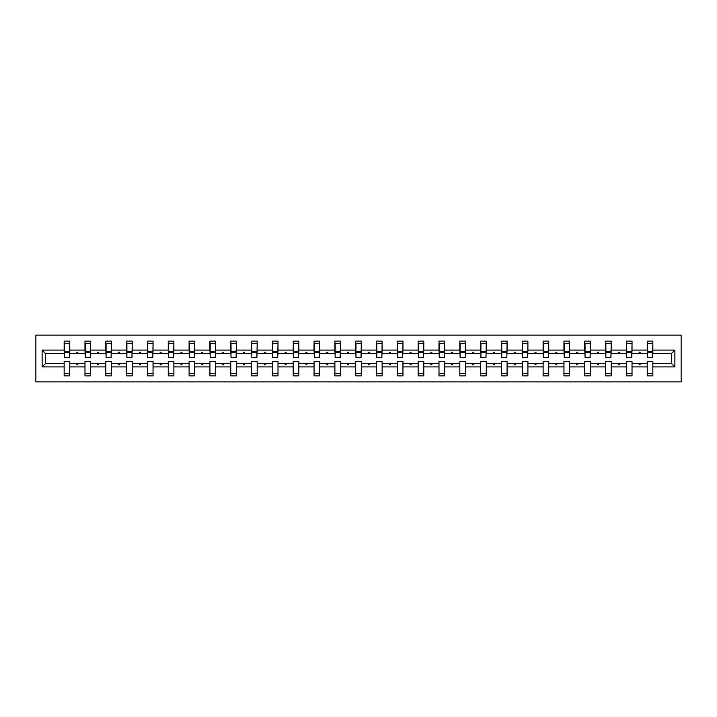 <?xml version="1.0" encoding="UTF-8"?>
<svg xmlns="http://www.w3.org/2000/svg" width="717" height="717" viewBox="0 0 717 717"><rect width="100%" height="100%" fill="white"/><g stroke="black" fill="none" stroke-linecap="round" stroke-linejoin="round"><path stroke-width="1.08" d="M35.85 381.865L681.15 381.865L681.15 335.135L35.85 335.135L35.85 381.865M674.876 366.907L671.408 363.438L671.408 353.562L674.876 350.093L674.876 366.907L652.846 366.907L652.846 361.44L647.245 361.44L647.245 363.438L632.027 363.438L632.027 361.44L626.416 361.44L626.416 363.438L611.198 363.438L611.198 361.44L605.596 361.44L605.596 363.438L590.378 363.438L590.378 361.44L584.767 361.44L584.767 363.438L569.549 363.438L569.549 361.44L563.947 361.44L563.947 363.438L548.729 363.438L548.729 361.44L543.119 361.44L543.119 363.438L527.9 363.438L527.9 361.44L522.299 361.44L522.299 363.438L507.08 363.438L507.08 361.44L501.47 361.44L501.47 363.438L486.251 363.438L486.251 361.44L480.641 361.44L480.641 363.438L465.423 363.438L465.423 361.44L459.821 361.44L459.821 363.438L444.603 363.438L444.603 361.44L438.992 361.44L438.992 363.438L423.774 363.438L423.774 361.44L418.172 361.44L418.172 363.438L402.954 363.438L402.954 361.44L397.343 361.44L397.343 363.438L382.125 363.438L382.125 361.44L376.524 361.44L376.524 363.438L361.305 363.438L361.305 361.44L355.695 361.44L355.695 363.438L340.476 363.438L340.476 361.44L334.875 361.44L334.875 363.438L319.657 363.438L319.657 361.44L314.046 361.44L314.046 363.438L298.828 363.438L298.828 361.44L293.226 361.44L293.226 363.438L278.008 363.438L278.008 361.44L272.397 361.44L272.397 363.438L257.179 363.438L257.179 361.44L251.577 361.44L251.577 363.438L236.359 363.438L236.359 361.44L230.749 361.44L230.749 363.438L215.53 363.438L215.53 361.44L209.92 361.44L209.92 363.438L194.701 363.438L194.701 361.44L189.1 361.44L189.1 363.438L173.881 363.438L173.881 361.44L168.271 361.44L168.271 363.438L153.053 363.438L153.053 361.44L147.451 361.44L147.451 363.438L132.233 363.438L132.233 361.44L126.622 361.44L126.622 363.438L111.404 363.438L111.404 361.44L105.802 361.44L105.802 363.438L90.584 363.438L90.584 361.44L84.973 361.44L84.973 363.438L69.755 363.438L69.755 375.851L64.154 375.851L64.154 363.438L45.592 363.438L42.124 366.907L42.124 350.093L45.592 353.562L45.592 363.438M652.846 366.907L652.846 375.851L647.245 375.851L647.245 363.438M671.408 353.562L652.846 353.562L652.846 341.149L647.245 341.149L647.245 350.093L632.027 350.093L631.758 355.56M647.514 355.56L647.245 350.093M647.245 366.907L632.027 366.907L632.027 375.851L626.416 375.851L626.416 363.438M632.027 350.093L632.027 341.149L626.416 341.149L626.416 350.093L611.198 350.093L610.929 355.56M626.685 355.56L626.416 350.093M626.416 366.907L611.198 366.907L611.198 375.851L605.596 375.851L605.596 363.438M611.198 350.093L611.198 341.149L605.596 341.149L605.596 350.093L590.378 350.093L590.109 355.56M605.865 355.56L605.596 350.093M605.596 366.907L590.378 366.907L590.378 375.851L584.767 375.851L584.767 363.438M590.378 350.093L590.378 341.149L584.767 341.149L584.767 350.093L569.549 350.093L569.28 355.56M585.036 355.56L584.767 350.093M584.767 366.907L569.549 366.907L569.549 375.851L563.947 375.851L563.947 363.438M569.549 350.093L569.549 341.149L563.947 341.149L563.947 350.093L548.729 350.093L548.46 355.56M564.207 355.56L563.947 350.093M563.947 366.907L548.729 366.907L548.729 375.851L543.119 375.851L543.119 363.438M548.729 350.093L548.729 341.149L543.119 341.149L543.119 350.093L527.9 350.093L527.631 355.56M543.387 355.56L543.119 350.093M543.119 366.907L527.9 366.907L527.9 375.851L522.299 375.851L522.299 363.438M527.9 350.093L527.9 341.149L522.299 341.149L522.299 350.093L507.08 350.093L506.811 355.56M522.559 355.56L522.299 350.093M522.299 366.907L507.08 366.907L507.08 375.851L501.47 375.851L501.47 363.438M507.08 350.093L507.08 341.149L501.47 341.149L501.47 350.093L486.251 350.093L485.983 355.56M501.739 355.56L501.47 350.093M501.47 366.907L486.251 366.907L486.251 375.851L480.641 375.851L480.641 363.438M486.251 350.093L486.251 341.149L480.641 341.149L480.641 350.093L465.423 350.093L465.163 355.56M480.91 355.56L480.641 350.093M480.641 366.907L465.423 366.907L465.423 375.851L459.821 375.851L459.821 363.438M465.423 350.093L465.423 341.149L459.821 341.149L459.821 350.093L444.603 350.093L444.334 355.56M460.09 355.56L459.821 350.093M459.821 366.907L444.603 366.907L444.603 375.851L438.992 375.851L438.992 363.438M444.603 350.093L444.603 341.149L438.992 341.149L438.992 350.093L423.774 350.093L423.514 355.56M439.261 355.56L438.992 350.093M438.992 366.907L423.774 366.907L423.774 375.851L418.172 375.851L418.172 363.438M423.774 350.093L423.774 341.149L418.172 341.149L418.172 350.093L402.954 350.093L402.685 355.56M418.441 355.56L418.172 350.093M418.172 366.907L402.954 366.907L402.954 375.851L397.343 375.851L397.343 363.438M402.954 350.093L402.954 341.149L397.343 341.149L397.343 350.093L382.125 350.093L381.865 355.56M397.612 355.56L397.343 350.093M397.343 366.907L382.125 366.907L382.125 375.851L376.524 375.851L376.524 363.438M382.125 350.093L382.125 341.149L376.524 341.149L376.524 350.093L361.305 350.093L361.036 355.56M376.792 355.56L376.524 350.093M376.524 366.907L361.305 366.907L361.305 375.851L355.695 375.851L355.695 363.438M361.305 350.093L361.305 341.149L355.695 341.149L355.695 350.093L340.476 350.093L340.208 355.56M355.964 355.56L355.695 350.093M355.695 366.907L340.476 366.907L340.476 375.851L334.875 375.851L334.875 363.438M340.476 350.093L340.476 341.149L334.875 341.149L334.875 350.093L319.657 350.093L319.388 355.56M335.135 355.56L334.875 350.093M334.875 366.907L319.657 366.907L319.657 375.851L314.046 375.851L314.046 363.438M319.657 350.093L319.657 341.149L314.046 341.149L314.046 350.093L298.828 350.093L298.559 355.56M314.315 355.56L314.046 350.093M314.046 366.907L298.828 366.907L298.828 375.851L293.226 375.851L293.226 363.438M298.828 350.093L298.828 341.149L293.226 341.149L293.226 350.093L278.008 350.093L277.739 355.56M293.486 355.56L293.226 350.093M293.226 366.907L278.008 366.907L278.008 375.851L272.397 375.851L272.397 363.438M278.008 350.093L278.008 341.149L272.397 341.149L272.397 350.093L257.179 350.093L256.91 355.56M272.666 355.56L272.397 350.093M272.397 366.907L257.179 366.907L257.179 375.851L251.577 375.851L251.577 363.438M257.179 350.093L257.179 341.149L251.577 341.149L251.577 350.093L236.359 350.093L236.09 355.56M251.837 355.56L251.577 350.093M251.577 366.907L236.359 366.907L236.359 375.851L230.749 375.851L230.749 363.438M236.359 350.093L236.359 341.149L230.749 341.149L230.749 350.093L215.53 350.093L215.261 355.56M231.017 355.56L230.749 350.093M230.749 366.907L215.53 366.907L215.53 375.851L209.92 375.851L209.92 363.438M215.53 350.093L215.53 341.149L209.92 341.149L209.92 350.093L194.701 350.093L194.441 355.56M210.189 355.56L209.92 350.093M209.92 366.907L194.701 366.907L194.701 375.851L189.1 375.851L189.1 363.438M194.701 350.093L194.701 341.149L189.1 341.149L189.1 350.093L173.881 350.093L173.613 355.56M189.369 355.56L189.1 350.093M189.1 366.907L173.881 366.907L173.881 375.851L168.271 375.851L168.271 363.438M173.881 350.093L173.881 341.149L168.271 341.149L168.271 350.093L153.053 350.093L152.793 355.56M168.54 355.56L168.271 350.093M168.271 366.907L153.053 366.907L153.053 375.851L147.451 375.851L147.451 363.438M153.053 350.093L153.053 341.149L147.451 341.149L147.451 350.093L132.233 350.093L131.964 355.56M147.72 355.56L147.451 350.093M147.451 366.907L132.233 366.907L132.233 375.851L126.622 375.851L126.622 363.438M132.233 350.093L132.233 341.149L126.622 341.149L126.622 350.093L111.404 350.093L111.135 355.56M126.891 355.56L126.622 350.093M126.622 366.907L111.404 366.907L111.404 375.851L105.802 375.851L105.802 363.438M111.404 350.093L111.404 341.149L105.802 341.149L105.802 350.093L90.584 350.093L90.315 355.56M106.071 355.56L105.802 350.093M105.802 366.907L90.584 366.907L90.584 375.851L84.973 375.851L84.973 363.438M90.584 350.093L90.584 341.149L84.973 341.149L84.973 350.093L69.755 350.093L69.755 341.149L64.154 341.149L64.154 350.093L42.124 350.093M85.242 355.56L84.973 350.093M69.755 363.438L69.755 361.44L64.154 361.44L64.154 363.438M64.413 355.56L64.154 350.093M652.846 353.562L652.587 355.56M632.027 366.907L632.027 363.438M611.198 366.907L611.198 363.438M590.378 366.907L590.378 363.438M569.549 366.907L569.549 363.438M548.729 366.907L548.729 363.438M527.9 366.907L527.9 363.438M507.08 366.907L507.08 363.438M486.251 366.907L486.251 363.438M465.423 366.907L465.423 363.438M444.603 366.907L444.603 363.438M423.774 366.907L423.774 363.438M402.954 366.907L402.954 363.438M382.125 366.907L382.125 363.438M361.305 366.907L361.305 363.438M340.476 366.907L340.476 363.438M319.657 366.907L319.657 363.438M298.828 366.907L298.828 363.438M278.008 366.907L278.008 363.438M257.179 366.907L257.179 363.438M236.359 366.907L236.359 363.438M215.53 366.907L215.53 363.438M194.701 366.907L194.701 363.438M173.881 366.907L173.881 363.438M153.053 366.907L153.053 363.438M132.233 366.907L132.233 363.438M111.404 366.907L111.404 363.438M90.584 366.907L90.584 363.438M674.876 350.093L652.846 350.093M84.973 366.907L69.755 366.907M64.154 366.907L42.124 366.907M638.811 353.562L640.451 353.562L639.967 352.226L639.304 352.226L638.811 353.562L632.027 353.562M647.245 353.562L640.451 353.562M638.811 363.438L639.304 364.774L639.967 364.774L640.451 363.438M617.991 353.562L619.631 353.562L619.147 352.226L618.475 352.226L617.991 353.562L611.198 353.562M626.416 353.562L619.631 353.562M617.991 363.438L618.475 364.774L619.147 364.774L619.631 363.438M597.162 353.562L598.803 353.562L598.319 352.226L597.646 352.226L597.162 353.562L590.378 353.562M605.596 353.562L598.803 353.562M597.162 363.438L597.646 364.774L598.319 364.774L598.803 363.438M576.343 353.562L577.983 353.562L577.49 352.226L576.827 352.226L576.343 353.562L569.549 353.562M584.767 353.562L577.983 353.562M576.343 363.438L576.827 364.774L577.49 364.774L577.983 363.438M555.514 353.562L557.154 353.562L556.67 352.226L555.998 352.226L555.514 353.562L548.729 353.562M563.947 353.562L557.154 353.562M555.514 363.438L555.998 364.774L556.67 364.774L557.154 363.438M534.694 353.562L536.334 353.562L535.841 352.226L535.178 352.226L534.694 353.562L527.9 353.562M543.119 353.562L536.334 353.562M534.694 363.438L535.178 364.774L535.841 364.774L536.334 363.438M513.865 353.562L515.505 353.562L515.021 352.226L514.349 352.226L513.865 353.562L507.08 353.562M522.299 353.562L515.505 353.562M513.865 363.438L514.349 364.774L515.021 364.774L515.505 363.438M493.045 353.562L494.676 353.562L494.192 352.226L493.529 352.226L493.045 353.562L486.251 353.562M501.47 353.562L494.676 353.562M493.045 363.438L493.529 364.774L494.192 364.774L494.676 363.438M472.216 353.562L473.856 353.562L473.372 352.226L472.7 352.226L472.216 353.562L465.423 353.562M480.641 353.562L473.856 353.562M472.216 363.438L472.7 364.774L473.372 364.774L473.856 363.438M451.387 353.562L453.027 353.562L452.544 352.226L451.88 352.226L451.387 353.562L444.603 353.562M459.821 353.562L453.027 353.562M451.387 363.438L451.88 364.774L452.544 364.774L453.027 363.438M430.567 353.562L432.208 353.562L431.724 352.226L431.051 352.226L430.567 353.562L423.774 353.562M438.992 353.562L432.208 353.562M430.567 363.438L431.051 364.774L431.724 364.774L432.208 363.438M409.739 353.562L411.379 353.562L410.895 352.226L410.232 352.226L409.739 353.562L402.954 353.562M418.172 353.562L411.379 353.562M409.739 363.438L410.232 364.774L410.895 364.774L411.379 363.438M388.919 353.562L390.559 353.562L390.075 352.226L389.403 352.226L388.919 353.562L382.125 353.562M397.343 353.562L390.559 353.562M388.919 363.438L389.403 364.774L390.075 364.774L390.559 363.438M368.09 353.562L369.73 353.562L369.246 352.226L368.583 352.226L368.09 353.562L361.305 353.562M376.524 353.562L369.73 353.562M368.09 363.438L368.583 364.774L369.246 364.774L369.73 363.438M347.27 353.562L348.91 353.562L348.417 352.226L347.754 352.226L347.27 353.562L340.476 353.562M355.695 353.562L348.91 353.562M347.27 363.438L347.754 364.774L348.417 364.774L348.91 363.438M326.441 353.562L328.081 353.562L327.597 352.226L326.925 352.226L326.441 353.562L319.657 353.562M334.875 353.562L328.081 353.562M326.441 363.438L326.925 364.774L327.597 364.774L328.081 363.438M305.621 353.562L307.261 353.562L306.768 352.226L306.105 352.226L305.621 353.562L298.828 353.562M314.046 353.562L307.261 353.562M305.621 363.438L306.105 364.774L306.768 364.774L307.261 363.438M284.792 353.562L286.433 353.562L285.949 352.226L285.276 352.226L284.792 353.562L278.008 353.562M293.226 353.562L286.433 353.562M284.792 363.438L285.276 364.774L285.949 364.774L286.433 363.438M263.973 353.562L265.613 353.562L265.12 352.226L264.456 352.226L263.973 353.562L257.179 353.562M272.397 353.562L265.613 353.562M263.973 363.438L264.456 364.774L265.12 364.774L265.613 363.438M243.144 353.562L244.784 353.562L244.3 352.226L243.628 352.226L243.144 353.562L236.359 353.562M251.577 353.562L244.784 353.562M243.144 363.438L243.628 364.774L244.3 364.774L244.784 363.438M222.324 353.562L223.955 353.562L223.471 352.226L222.808 352.226L222.324 353.562L215.53 353.562M230.749 353.562L223.955 353.562M222.324 363.438L222.808 364.774L223.471 364.774L223.955 363.438M201.495 353.562L203.135 353.562L202.651 352.226L201.979 352.226L201.495 353.562L194.701 353.562M209.92 353.562L203.135 353.562M201.495 363.438L201.979 364.774L202.651 364.774L203.135 363.438M180.666 353.562L182.306 353.562L181.822 352.226L181.159 352.226L180.666 353.562L173.881 353.562M189.1 353.562L182.306 353.562M180.666 363.438L181.159 364.774L181.822 364.774L182.306 363.438M159.846 353.562L161.486 353.562L161.002 352.226L160.33 352.226L159.846 353.562L153.053 353.562M168.271 353.562L161.486 353.562M159.846 363.438L160.33 364.774L161.002 364.774L161.486 363.438M139.017 353.562L140.657 353.562L140.173 352.226L139.51 352.226L139.017 353.562L132.233 353.562M147.451 353.562L140.657 353.562M139.017 363.438L139.51 364.774L140.173 364.774L140.657 363.438M118.197 353.562L119.838 353.562L119.354 352.226L118.681 352.226L118.197 353.562L111.404 353.562M126.622 353.562L119.838 353.562M118.197 363.438L118.681 364.774L119.354 364.774L119.838 363.438M97.369 353.562L99.009 353.562L98.525 352.226L97.853 352.226L97.369 353.562L90.584 353.562M105.802 353.562L99.009 353.562M97.369 363.438L97.853 364.774L98.525 364.774L99.009 363.438M76.549 353.562L78.189 353.562L77.696 352.226L77.033 352.226L76.549 353.562L69.755 353.562L69.755 350.093M84.973 353.562L78.189 353.562M76.549 363.438L77.033 364.774L77.696 364.774L78.189 363.438M69.755 353.562L69.486 355.56M64.154 353.562L45.592 353.562M671.408 363.438L652.846 363.438M64.413 352.289L64.413 343.479L69.755 343.479L69.486 357.631L64.413 357.631L64.413 352.289L69.486 352.289M64.154 373.521L69.755 373.521M85.242 352.289L85.242 343.479L90.584 343.479L90.315 357.631L85.242 357.631L85.242 352.289L90.315 352.289M84.973 373.521L90.584 373.521M106.071 352.289L106.071 343.479L111.404 343.479L111.135 357.631L106.071 357.631L106.071 352.289L111.135 352.289M105.802 373.521L111.404 373.521M126.891 352.289L126.891 343.479L132.233 343.479L131.964 357.631L126.891 357.631L126.891 352.289L131.964 352.289M126.622 373.521L132.233 373.521M147.72 352.289L147.72 343.479L153.053 343.479L152.793 357.631L147.72 357.631L147.72 352.289L152.793 352.289M147.451 373.521L153.053 373.521M168.54 352.289L168.54 343.479L173.881 343.479L173.613 357.631L168.54 357.631L168.54 352.289L173.613 352.289M168.271 373.521L173.881 373.521M189.369 352.289L189.369 343.479L194.701 343.479L194.441 357.631L189.369 357.631L189.369 352.289L194.441 352.289M189.1 373.521L194.701 373.521M210.189 352.289L210.189 343.479L215.53 343.479L215.261 357.631L210.189 357.631L210.189 352.289L215.261 352.289M209.92 373.521L215.53 373.521M231.017 352.289L231.017 343.479L236.359 343.479L236.09 357.631L231.017 357.631L231.017 352.289L236.09 352.289M230.749 373.521L236.359 373.521M251.837 352.289L251.837 343.479L257.179 343.479L256.91 357.631L251.837 357.631L251.837 352.289L256.91 352.289M251.577 373.521L257.179 373.521M272.666 352.289L272.666 343.479L278.008 343.479L277.739 357.631L272.666 357.631L272.666 352.289L277.739 352.289M272.397 373.521L278.008 373.521M293.486 352.289L293.486 343.479L298.828 343.479L298.559 357.631L293.486 357.631L293.486 352.289L298.559 352.289M293.226 373.521L298.828 373.521M314.315 352.289L314.315 343.479L319.657 343.479L319.388 357.631L314.315 357.631L314.315 352.289L319.388 352.289M314.046 373.521L319.657 373.521M335.135 352.289L335.135 343.479L340.476 343.479L340.208 357.631L335.135 357.631L335.135 352.289L340.208 352.289M334.875 373.521L340.476 373.521M355.964 352.289L355.964 343.479L361.305 343.479L361.036 357.631L355.964 357.631L355.964 352.289L361.036 352.289M355.695 373.521L361.305 373.521M376.792 352.289L376.792 343.479L382.125 343.479L381.865 357.631L376.792 357.631L376.792 352.289L381.865 352.289M376.524 373.521L382.125 373.521M397.612 352.289L397.612 343.479L402.954 343.479L402.685 357.631L397.612 357.631L397.612 352.289L402.685 352.289M397.343 373.521L402.954 373.521M418.441 352.289L418.441 343.479L423.774 343.479L423.514 357.631L418.441 357.631L418.441 352.289L423.514 352.289M418.172 373.521L423.774 373.521M439.261 352.289L439.261 343.479L444.603 343.479L444.334 357.631L439.261 357.631L439.261 352.289L444.334 352.289M438.992 373.521L444.603 373.521M460.09 352.289L460.09 343.479L465.423 343.479L465.163 357.631L460.09 357.631L460.09 352.289L465.163 352.289M459.821 373.521L465.423 373.521M480.91 352.289L480.91 343.479L486.251 343.479L485.983 357.631L480.91 357.631L480.91 352.289L485.983 352.289M480.641 373.521L486.251 373.521M501.739 352.289L501.739 343.479L507.08 343.479L506.811 357.631L501.739 357.631L501.739 352.289L506.811 352.289M501.47 373.521L507.08 373.521M522.559 352.289L522.559 343.479L527.9 343.479L527.631 357.631L522.559 357.631L522.559 352.289L527.631 352.289M522.299 373.521L527.9 373.521M543.387 352.289L543.387 343.479L548.729 343.479L548.46 357.631L543.387 357.631L543.387 352.289L548.46 352.289M543.119 373.521L548.729 373.521M564.207 352.289L564.207 343.479L569.549 343.479L569.28 357.631L564.207 357.631L564.207 352.289L569.28 352.289M563.947 373.521L569.549 373.521M585.036 352.289L585.036 343.479L590.378 343.479L590.109 357.631L585.036 357.631L585.036 352.289L590.109 352.289M584.767 373.521L590.378 373.521M605.865 352.289L605.865 343.479L611.198 343.479L610.929 357.631L605.865 357.631L605.865 352.289L610.929 352.289M605.596 373.521L611.198 373.521M626.685 352.289L626.685 343.479L632.027 343.479L631.758 357.631L626.685 357.631L626.685 352.289L631.758 352.289M626.416 373.521L632.027 373.521M647.514 352.289L647.514 343.479L652.846 343.479L652.587 357.631L647.514 357.631L647.514 352.289L652.587 352.289M647.245 373.521L652.846 373.521M64.413 351.491L69.486 351.491M85.242 351.491L90.315 351.491M106.071 351.491L111.135 351.491M126.891 351.491L131.964 351.491M147.72 351.491L152.793 351.491M168.54 351.491L173.613 351.491M189.369 351.491L194.441 351.491M210.189 351.491L215.261 351.491M231.017 351.491L236.09 351.491M251.837 351.491L256.91 351.491M272.666 351.491L277.739 351.491M293.486 351.491L298.559 351.491M314.315 351.491L319.388 351.491M335.135 351.491L340.208 351.491M355.964 351.491L361.036 351.491M376.792 351.491L381.865 351.491M397.612 351.491L402.685 351.491M418.441 351.491L423.514 351.491M439.261 351.491L444.334 351.491M460.09 351.491L465.163 351.491M480.91 351.491L485.983 351.491M501.739 351.491L506.811 351.491M522.559 351.491L527.631 351.491M543.387 351.491L548.46 351.491M564.207 351.491L569.28 351.491M585.036 351.491L590.109 351.491M605.865 351.491L610.929 351.491M626.685 351.491L631.758 351.491M647.514 351.491L652.587 351.491M64.413 351.294L69.486 351.294M85.242 351.294L90.315 351.294M106.071 351.294L111.135 351.294M126.891 351.294L131.964 351.294M147.72 351.294L152.793 351.294M168.54 351.294L173.613 351.294M189.369 351.294L194.441 351.294M210.189 351.294L215.261 351.294M231.017 351.294L236.09 351.294M251.837 351.294L256.91 351.294M272.666 351.294L277.739 351.294M293.486 351.294L298.559 351.294M314.315 351.294L319.388 351.294M335.135 351.294L340.208 351.294M355.964 351.294L361.036 351.294M376.792 351.294L381.865 351.294M397.612 351.294L402.685 351.294M418.441 351.294L423.514 351.294M439.261 351.294L444.334 351.294M460.09 351.294L465.163 351.294M480.91 351.294L485.983 351.294M501.739 351.294L506.811 351.294M522.559 351.294L527.631 351.294M543.387 351.294L548.46 351.294M564.207 351.294L569.28 351.294M585.036 351.294L590.109 351.294M605.865 351.294L610.929 351.294M626.685 351.294L631.758 351.294M647.514 351.294L652.587 351.294"/></g></svg>
